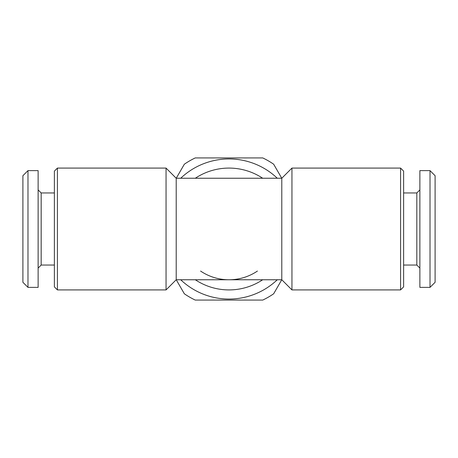 <?xml version="1.0" encoding="UTF-8"?>
<svg xmlns="http://www.w3.org/2000/svg" width="458" height="458" viewBox="0 0 458 458"><rect width="100%" height="100%" fill="white"/><g stroke="black" fill="none" stroke-linecap="round" stroke-linejoin="round"><path stroke-width="0.69" d="M38.128 189.91L41.174 192.955L54.376 192.955M41.174 192.955L41.174 265.045L54.376 265.045M41.174 265.045L38.128 268.09M27.978 170.622L38.128 170.622L38.128 287.378L27.978 287.378L22.9 282.3L22.9 175.7L27.978 170.622L27.978 287.378M180.721 178.236A70.051 70.051 0 0 1 277.279 178.236M277.279 279.764A70.051 70.051 0 0 1 180.721 279.764M281.756 279.764L273.661 293.778A78.684 78.684 0 0 1 262.766 300.07L195.234 300.07A78.684 78.684 0 0 1 184.339 293.778L176.244 279.764M176.244 178.236L184.339 164.222A78.684 78.684 0 0 1 195.234 157.93L262.766 157.93A78.684 78.684 0 0 1 273.661 164.222L281.756 178.236M435.1 282.3L430.022 287.378L419.871 287.378L419.871 170.622L430.022 170.622L435.1 175.7L435.1 282.3M419.871 268.09L416.826 265.045L416.826 192.955L419.871 189.91M416.826 265.045L403.624 265.045M416.826 192.955L403.624 192.955M166.054 289.914L57.422 289.914L54.376 286.868L54.376 171.132L57.422 168.086L166.054 168.086L176.204 178.236L176.204 279.764L166.054 289.914L166.054 168.086M400.578 289.914L400.578 168.086L291.946 168.086L291.946 289.914L400.578 289.914L403.624 286.868L403.624 171.132L400.578 168.086M176.204 279.764L281.796 279.764L281.796 178.236L176.204 178.236M195.326 178.236A60.914 60.914 0 0 1 262.674 178.236M281.796 279.764L291.946 289.914M281.796 178.236L291.946 168.086M262.674 279.764A60.914 60.914 0 0 1 195.326 279.764M257.43 271.056A50.764 50.764 0 0 1 200.57 271.056M57.422 289.914L57.422 168.086M430.022 287.378L430.022 170.622"/></g></svg>
